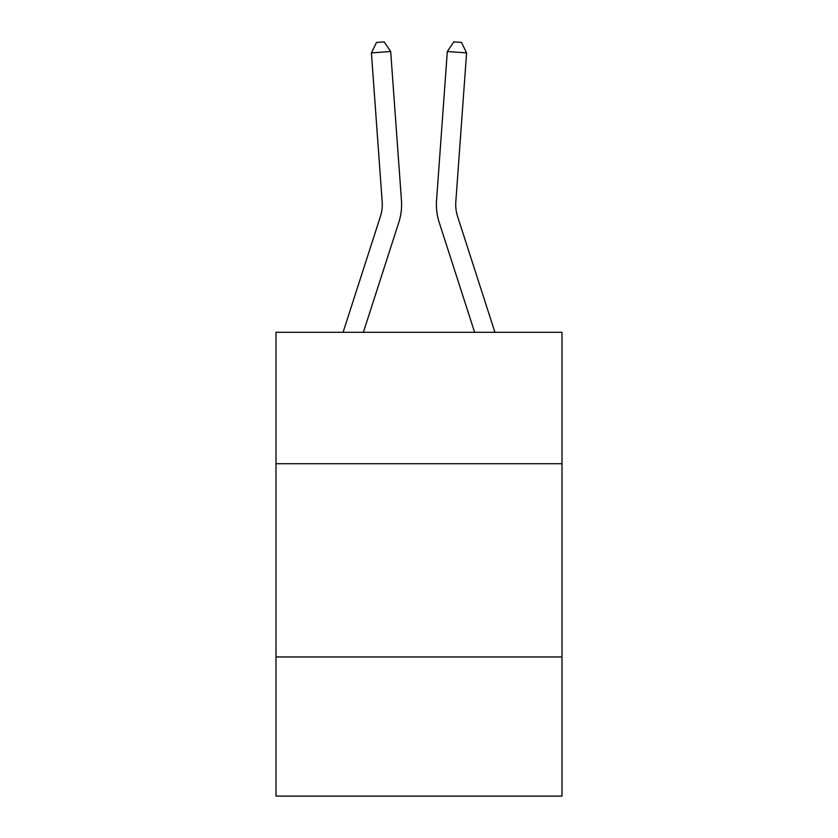 <?xml version="1.0" encoding="UTF-8"?>
<svg xmlns="http://www.w3.org/2000/svg" width="838" height="838" viewBox="0 0 838 838"><rect width="100%" height="100%" fill="white"/><g stroke="black" fill="none" stroke-linecap="round" stroke-linejoin="round"><path stroke-width="1.26" d="M275.995 463.707L562.005 463.707L562.005 332.288L275.995 332.288L275.995 796.1L562.005 796.1L562.005 656.961L275.995 656.961M562.005 656.961L562.005 463.707M401.454 200.408L390.686 51.506L401.454 200.408A57.979 57.979 0 0 1 398.815 222.374L363.378 332.288M494.923 332.288L457.579 216.445A38.653 38.653 0 0 1 455.82 201.801L466.588 52.899L447.314 51.506L436.546 200.408A57.979 57.979 0 0 0 439.185 222.374L474.622 332.288M343.077 332.288L380.421 216.445A38.653 38.653 0 0 0 382.18 201.801L371.412 52.899L376.471 42.455L384.181 41.9L390.686 51.506L371.412 52.899M380.421 216.445A38.653 38.653 0 0 0 382.18 201.801A38.653 38.653 0 0 1 380.421 216.445A38.653 38.653 0 0 0 382.18 201.801A38.653 38.653 0 0 1 380.421 216.445A38.653 38.653 0 0 0 382.18 201.801A38.653 38.653 0 0 1 380.421 216.445A38.653 38.653 0 0 0 382.18 201.801A38.653 38.653 0 0 1 380.421 216.445A38.653 38.653 0 0 0 382.18 201.801A38.653 38.653 0 0 1 380.421 216.445A38.653 38.653 0 0 0 382.18 201.801A38.653 38.653 0 0 1 380.421 216.445A38.653 38.653 0 0 0 382.18 201.801A38.653 38.653 0 0 1 380.421 216.445M466.588 52.899L461.529 42.455L453.819 41.9L447.314 51.506L436.546 200.408"/></g></svg>
